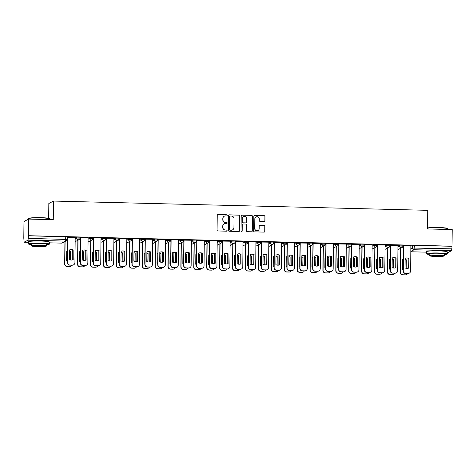 <?xml version="1.0" encoding="UTF-8"?>
<svg xmlns="http://www.w3.org/2000/svg" width="476" height="476" viewBox="0 0 476 476"><rect width="100%" height="100%" fill="white"/><g stroke="black" fill="none" stroke-linecap="round" stroke-linejoin="round"><path stroke-width="0.71" d="M227.254 215.366A0.577 0.565 62.1 0 0 226.689 214.783L218.056 214.569A0.821 0.809 62.1 0 0 217.234 215.366L217.08 230.128A0.821 0.809 62.1 0 0 217.883 230.967L226.516 231.181A0.577 0.565 62.1 0 0 227.094 230.622A0.577 0.565 62.1 0 0 226.528 230.033L225.41 230.003A2.636 2.588 62.1 0 1 222.839 227.314L222.851 226.088A2.636 2.588 62.1 0 1 225.481 223.524L226.6 223.553A0.577 0.565 62.1 0 0 227.171 222.994A0.577 0.565 62.1 0 0 226.612 222.405L225.493 222.375A2.636 2.588 62.1 0 1 222.923 219.692L222.935 218.46A2.636 2.588 62.1 0 1 225.559 215.902L226.677 215.925A0.577 0.565 62.1 0 0 227.254 215.366M226.885 215.896A0.577 0.565 62.1 0 0 226.552 214.855L217.925 214.64A0.821 0.809 62.1 0 0 217.597 214.7M226.725 231.146A0.577 0.565 62.1 0 0 226.392 230.104L225.41 230.003M226.802 223.518A0.577 0.565 62.1 0 0 226.475 222.476L225.493 222.375M43.453 241.142A6.539 0.577 -179.4 0 0 39.954 240.951A6.539 0.577 -179.4 0 0 34.361 241.046M441.389 250.995A6.539 0.577 -179.4 0 0 437.89 250.804A6.539 0.577 -179.4 0 0 432.291 250.9M264.18 221.489A0.821 0.809 62.1 0 0 265.001 220.691L265.049 216.55A0.821 0.809 62.1 0 0 264.24 215.711L254.654 215.473A0.821 0.809 62.1 0 0 253.833 216.271L253.678 231.033A0.821 0.809 62.1 0 0 254.481 231.871L264.073 232.109A0.821 0.809 62.1 0 0 264.894 231.312L264.942 226.308A0.821 0.809 62.1 0 0 264.138 225.469L260.039 225.368A0.821 0.809 62.1 0 0 259.218 226.165L259.188 228.647A2.201 2.166 62.1 0 1 258.046 230.539A2.201 2.166 62.1 0 1 254.844 228.54L254.946 218.823A2.201 2.166 62.1 0 1 256.088 216.931A2.201 2.166 62.1 0 1 259.295 218.93L259.277 220.549A0.821 0.809 62.1 0 0 260.08 221.388L264.18 221.489M61.606 243.129L61.63 243.135A1.678 1.678 0 0 0 62.457 242.939A1.678 1.648 62.1 0 1 61.654 243.129L49.373 242.831L61.654 243.129L65.474 241.106L27.983 240.178L24.139 242.207L23.8 238.155L23.973 221.53L28.608 219.079L53.27 219.692L53.467 201.062L427.734 210.332L427.537 228.956L452.2 229.569L452.027 246.193L28.435 235.703L28.268 238.363L67.152 239.476A1.678 1.648 62.1 0 1 66.277 240.915A1.678 1.678 0 0 0 67.17 239.452L67.175 236.887M28.608 219.079L28.435 235.703M239.779 215.925A0.821 0.809 62.1 0 0 238.976 215.087L229.39 214.849A0.821 0.809 62.1 0 0 228.569 215.646L228.415 230.408A0.821 0.809 62.1 0 0 229.218 231.247L238.803 231.485A0.821 0.809 62.1 0 0 239.624 230.681L239.648 215.997A0.821 0.809 62.1 0 0 238.839 215.158L229.254 214.92A0.821 0.809 62.1 0 0 228.932 214.979M242.022 215.158L251.608 215.396A0.821 0.809 62.1 0 1 252.411 216.235L252.256 230.997A0.821 0.809 62.1 0 1 251.435 231.794L247.336 231.693A0.821 0.809 62.1 0 1 246.532 230.854L246.592 224.868A0.821 0.809 62.1 0 0 245.789 224.029L243.069 223.964A0.821 0.809 62.1 0 0 242.248 224.761L242.183 230.991A0.577 0.565 62.1 0 1 241.885 231.491A0.577 0.565 62.1 0 1 241.046 230.967L241.201 215.961A0.821 0.809 62.1 0 1 242.022 215.158L251.608 215.396M410.877 246.282L412.472 245.438L412.448 248.026L451.861 248.853L451.575 250.668L447.708 252.691M48.677 218.305L48.832 203.514L53.467 201.062M452.027 246.193L451.861 248.853M27.983 240.178L28.268 238.363M75.184 237.369L67.646 237.262M88.096 237.691L80.557 237.583M101.007 238.012L93.469 237.905M113.919 238.327L106.38 238.226M126.83 238.649L119.292 238.541M139.742 238.97L132.203 238.863M152.653 239.285L145.115 239.184M165.565 239.606L158.026 239.505M178.476 239.928L170.938 239.821M191.388 240.249L183.849 240.142M204.299 240.564L196.761 240.463M217.211 240.886L209.672 240.785M230.122 241.207L222.584 241.1M243.034 241.528L235.495 241.421M255.945 241.844L248.407 241.743M268.857 242.165L261.318 242.064M281.768 242.486L274.23 242.379M294.68 242.808L287.141 242.7M307.591 243.123L300.053 243.022M320.503 243.444L312.964 243.337M333.414 243.766L325.87 243.658M346.326 244.087L338.781 243.98M359.237 244.402L351.693 244.301M372.149 244.724L364.604 244.616M385.06 245.045L377.516 244.938M397.972 245.366L390.427 245.259M410.883 245.681L403.339 245.58M397.966 245.961L399.56 245.116L399.554 246.038L402.863 246.122A1.678 1.648 -117.9 0 1 401.191 247.746A1.678 1.648 -117.9 0 1 399.554 246.038L397.954 246.883M385.054 245.646L386.649 244.801L386.643 245.717L389.951 245.8A1.678 1.648 -117.9 0 1 388.279 247.431A1.678 1.648 -117.9 0 1 386.643 245.717L385.042 246.562M372.143 245.324L373.737 244.48L373.731 245.396L377.04 245.479A1.678 1.648 -117.9 0 1 375.368 247.109A1.678 1.648 -117.9 0 1 373.731 245.396L372.131 246.241M359.231 245.003L360.826 244.158L360.82 245.08L364.128 245.158A1.678 1.648 -117.9 0 1 362.456 246.788A1.678 1.648 -117.9 0 1 360.82 245.08L359.219 245.925M346.32 244.682L347.914 243.837L347.908 244.759L351.217 244.843A1.678 1.648 -117.9 0 1 349.545 246.467A1.678 1.648 -117.9 0 1 347.908 244.759L346.308 245.604M333.408 244.366L335.003 243.522L334.997 244.438L338.305 244.521A1.678 1.648 -117.9 0 1 336.633 246.151A1.678 1.648 -117.9 0 1 334.997 244.438L333.396 245.283M320.497 244.045L322.091 243.2L322.085 244.117L325.394 244.2A1.678 1.648 -117.9 0 1 323.722 245.83A1.678 1.648 -117.9 0 1 322.085 244.117L320.485 244.961M307.585 243.724L309.18 242.879L309.174 243.801L312.482 243.879A1.678 1.648 -117.9 0 1 310.81 245.509A1.678 1.648 -117.9 0 1 309.174 243.801L307.573 244.646M294.674 243.403L296.268 242.558L296.262 243.48L299.571 243.563A1.678 1.648 -117.9 0 1 297.899 245.188A1.678 1.648 -117.9 0 1 296.262 243.48L294.662 244.325M281.762 243.087L283.357 242.242L283.351 243.159L286.659 243.242A1.678 1.648 -117.9 0 1 284.987 244.872A1.678 1.648 -117.9 0 1 283.351 243.159L281.75 244.004M268.851 242.766L270.445 241.921L270.439 242.837L273.748 242.921A1.678 1.648 -117.9 0 1 272.076 244.551A1.678 1.648 -117.9 0 1 270.439 242.837L268.839 243.682M255.939 242.445L257.534 241.6L257.528 242.522L260.836 242.599A1.678 1.648 -117.9 0 1 259.164 244.23A1.678 1.648 -117.9 0 1 257.528 242.522L255.927 243.367M243.028 242.123L244.622 241.278L244.616 242.201L247.925 242.284A1.678 1.648 -117.9 0 1 246.253 243.914A1.678 1.648 -117.9 0 1 244.616 242.201L243.016 243.046M230.116 241.808L231.711 240.963L231.705 241.879L235.013 241.963A1.678 1.648 -117.9 0 1 233.341 243.593A1.678 1.648 -117.9 0 1 231.705 241.879L230.104 242.724M217.205 241.487L218.799 240.642L218.793 241.558L222.102 241.641A1.678 1.648 -117.9 0 1 220.43 243.272A1.678 1.648 -117.9 0 1 218.793 241.558L217.193 242.403M204.293 241.165L205.888 240.32L205.882 241.243L209.19 241.32A1.678 1.648 -117.9 0 1 207.518 242.95A1.678 1.648 -117.9 0 1 205.882 241.243L204.281 242.088M191.382 240.844L192.976 239.999L192.97 240.921L196.279 241.005A1.678 1.648 -117.9 0 1 194.607 242.635A1.678 1.648 -117.9 0 1 192.97 240.921L191.376 241.766M178.47 240.529L180.065 239.684L180.059 240.6L183.367 240.683A1.678 1.648 -117.9 0 1 181.695 242.314A1.678 1.648 -117.9 0 1 180.059 240.6L178.464 241.445M165.559 240.207L167.159 239.363L167.147 240.279L170.456 240.362A1.678 1.648 -117.9 0 1 168.784 241.992A1.678 1.648 -117.9 0 1 167.147 240.279L165.553 241.124M152.647 239.886L154.248 239.041L154.236 239.963L157.544 240.041A1.678 1.648 -117.9 0 1 155.872 241.671A1.678 1.648 -117.9 0 1 154.236 239.963L152.641 240.808M139.736 239.565L141.336 238.72L141.324 239.642L144.633 239.725A1.678 1.648 -117.9 0 1 142.961 241.356A1.678 1.648 -117.9 0 1 141.324 239.642L139.73 240.487M126.824 239.25L128.425 238.405L128.413 239.321L131.721 239.404A1.678 1.648 -117.9 0 1 130.049 241.035A1.678 1.648 -117.9 0 1 128.413 239.321L126.818 240.166M113.913 238.928L115.513 238.083L115.501 239L118.81 239.083A1.678 1.648 -117.9 0 1 117.138 240.713A1.678 1.648 -117.9 0 1 115.501 239L113.907 239.845M101.001 238.607L102.602 237.762L102.59 238.684L105.898 238.762A1.678 1.648 -117.9 0 1 104.226 240.392A1.678 1.648 -117.9 0 1 102.59 238.684L100.995 239.529M88.09 238.292L89.69 237.441L89.678 238.363L92.987 238.446A1.678 1.648 -117.9 0 1 91.315 240.077A1.678 1.648 -117.9 0 1 89.678 238.363L88.084 239.208M75.178 237.97L76.779 237.125L76.767 238.042L80.075 238.125A1.678 1.648 -117.9 0 1 78.403 239.755A1.678 1.648 -117.9 0 1 76.767 238.042L75.172 238.887M67.628 238.649L67.181 238.637M402.875 245.2L399.56 245.116M389.963 244.878L386.649 244.801M377.052 244.563L373.737 244.48M364.14 244.242L360.826 244.158M351.228 243.92L347.914 243.837M338.317 243.599L335.003 243.522M325.405 243.284L322.091 243.2M312.494 242.962L309.18 242.879M299.582 242.641L296.268 242.558M286.671 242.32L283.357 242.242M273.76 242.004L270.445 241.921M260.848 241.683L257.534 241.6M247.936 241.362L244.622 241.278M235.025 241.04L231.711 240.963M222.113 240.725L218.799 240.642M209.202 240.404L205.888 240.32M196.29 240.082L192.976 239.999M183.379 239.761L180.065 239.684M170.468 239.446L167.159 239.363M157.556 239.125L154.248 239.041M144.644 238.803L141.336 238.72M131.733 238.482L128.425 238.405M118.821 238.167L115.513 238.083M105.91 237.845L102.602 237.762M92.999 237.524L89.69 237.441M80.087 237.209L76.779 237.125M451.891 246.265L412.472 245.438M28.298 235.775L67.199 236.864M80.539 238.97L79.855 238.952M93.451 239.285L92.766 239.273M106.362 239.606L105.678 239.589M119.274 239.928L118.589 239.91M132.185 240.249L131.501 240.231M145.097 240.564L144.412 240.553M158.008 240.886L157.324 240.868M170.92 241.207L170.235 241.189M183.831 241.528L183.147 241.51M196.743 241.844L196.058 241.832M209.654 242.165L208.97 242.147M222.566 242.486L221.881 242.468M235.477 242.808L234.793 242.79M248.389 243.123L247.704 243.111M261.3 243.444L260.616 243.426M274.212 243.766L273.527 243.748M287.123 244.087L286.439 244.069M300.035 244.402L299.35 244.39M312.946 244.724L312.262 244.706M325.858 245.045L325.173 245.027M338.769 245.366L338.085 245.348M351.681 245.681L350.996 245.664M364.592 246.003L363.908 245.985M377.504 246.324L376.819 246.306M390.415 246.645L389.731 246.627M403.327 246.961L402.642 246.943M224.232 216.235A2.636 2.588 62.1 0 0 222.798 218.532L222.935 218.46M225.356 222.447A2.636 2.588 62.1 0 1 222.786 219.763L222.798 218.532M224.154 223.857A2.636 2.588 62.1 0 0 222.72 226.16L222.851 226.088M225.279 230.075A2.636 2.588 62.1 0 1 222.703 227.385L222.72 226.16M239.13 231.425A0.821 0.809 62.1 0 0 239.493 230.753L239.648 215.997M230.271 216.015A0.577 0.565 62.1 0 0 229.7 216.574L229.563 229.533A0.577 0.565 62.1 0 0 230.122 230.122L231.3 230.152A2.636 2.588 62.1 0 0 233.93 227.587L234.019 218.734A2.636 2.588 62.1 0 0 231.449 216.044L230.271 216.015M229.932 216.122A0.577 0.565 62.1 0 0 229.563 216.651L229.7 216.574M232.496 229.89A2.636 2.588 62.1 0 1 231.169 230.223L229.991 230.194A0.577 0.565 62.1 0 1 229.426 229.605L229.563 216.651M251.762 231.735A0.821 0.809 62.1 0 0 252.125 231.068L252.28 216.306A0.821 0.809 62.1 0 0 251.477 215.467M242.611 224.095A0.821 0.809 62.1 0 0 242.111 224.833L242.183 230.991M241.814 231.52A0.577 0.565 62.1 0 0 242.046 231.062M246.657 218.657A2.201 2.166 62.1 0 0 243.456 216.657A2.201 2.166 62.1 0 0 242.314 218.549L242.278 221.971A0.821 0.809 62.1 0 0 243.081 222.816L245.8 222.881A0.821 0.809 62.1 0 0 246.622 222.084L246.657 218.657M243.391 216.693A2.201 2.166 62.1 0 0 242.177 218.621L242.314 218.549M246.128 222.822A0.821 0.809 62.1 0 1 245.67 222.952L242.944 222.887A0.821 0.809 62.1 0 1 242.141 222.042L242.177 218.621M241.885 215.229A0.821 0.809 62.1 0 0 241.564 215.289M256.023 216.967A2.201 2.166 62.1 0 0 254.809 218.895L254.946 218.823M257.98 230.574A2.201 2.166 62.1 0 1 254.708 228.611L254.809 218.895M264.394 232.05A0.821 0.809 62.1 0 0 264.757 231.384L264.811 226.38A0.821 0.809 62.1 0 0 264.007 225.541L259.902 225.44A0.821 0.809 62.1 0 0 259.581 225.499M264.507 221.429A0.821 0.809 62.1 0 0 264.87 220.763L264.912 216.622A0.821 0.809 62.1 0 0 264.109 215.783L254.523 215.545A0.821 0.809 62.1 0 0 254.196 215.604M67.497 251.155A5.242 5.153 62.1 0 0 66.723 251.382L66.622 261.056A5.242 5.153 62.1 0 0 67.396 261.324M70.353 259.955L70.615 251.477A5.242 5.153 62.1 0 0 69.413 251.12M70.615 251.477L70.525 259.985M65.087 241.546L64.855 263.906A2.517 2.475 62.1 0 0 67.312 266.471L69.71 266.53A2.517 2.475 62.1 0 0 71.953 265.186M72.263 259.985L72.37 249.876M70.436 251.572A5.242 5.153 62.1 0 0 69.413 251.245M67.497 251.215A5.242 5.153 62.1 0 0 66.723 251.411M70.912 266.251L70.74 266.34A2.517 2.475 -117.9 0 1 69.538 266.625L67.134 266.566A2.517 2.475 -117.9 0 1 64.677 263.996L64.855 263.906M64.914 241.641L64.677 263.996M69.425 249.983A5.242 5.153 -117.9 0 1 73.137 250.144L73.036 259.789M67.818 237.155L67.556 262.472A2.517 2.475 62.1 0 0 70.014 265.043L72.412 265.102A2.517 2.475 62.1 0 0 73.613 264.817L73.441 264.912A2.517 2.475 -117.9 0 1 72.239 265.197L69.835 265.138A2.517 2.475 -117.9 0 1 67.378 262.568L67.646 237.232M73.316 250.049A5.242 5.153 -117.9 0 0 69.425 249.954L69.323 259.628A5.242 5.153 -117.9 0 0 73.215 259.723L73.137 250.144M73.613 264.817A2.517 2.475 62.1 0 0 74.922 262.657L75.184 237.34M80.408 251.477A5.242 5.153 62.1 0 0 79.635 251.703L79.534 261.378A5.242 5.153 62.1 0 0 80.307 261.645M83.264 260.277L83.526 251.798A5.242 5.153 62.1 0 0 82.324 251.441M83.526 251.798L83.437 260.307M78.016 240.196L77.766 264.222A2.517 2.475 62.1 0 0 80.224 266.792L82.622 266.852A2.517 2.475 62.1 0 0 84.865 265.507M85.174 260.307L85.281 250.197M83.348 251.893A5.242 5.153 62.1 0 0 82.324 251.566M80.408 251.536A5.242 5.153 62.1 0 0 79.635 251.733M83.824 266.572L83.651 266.661A2.517 2.475 -117.9 0 1 82.449 266.947L80.045 266.887A2.517 2.475 -117.9 0 1 77.588 264.317L77.766 264.222M77.844 240.291L77.588 264.317M93.32 251.792A5.242 5.153 62.1 0 0 92.546 252.024L92.445 261.699A5.242 5.153 62.1 0 0 93.213 261.967M96.176 260.592L96.438 252.119A5.242 5.153 62.1 0 0 95.236 251.762M96.438 252.119L96.348 260.628M90.928 240.517L90.678 264.543A2.517 2.475 62.1 0 0 93.135 267.113L95.533 267.173A2.517 2.475 62.1 0 0 97.776 265.828M98.086 260.628L98.193 250.513M96.259 252.215A5.242 5.153 62.1 0 0 95.236 251.887M93.32 251.852A5.242 5.153 62.1 0 0 92.546 252.054M96.735 266.887L96.563 266.982A2.517 2.475 -117.9 0 1 95.361 267.262L92.957 267.203A2.517 2.475 -117.9 0 1 90.499 264.638L90.678 264.543M90.755 240.606L90.499 264.638M82.336 250.305A5.242 5.153 -117.9 0 1 86.049 250.459L85.948 260.11M80.73 237.476L80.468 262.794A2.517 2.475 62.1 0 0 82.925 265.364L85.323 265.424A2.517 2.475 62.1 0 0 86.525 265.138L86.352 265.233A2.517 2.475 -117.9 0 1 85.15 265.513L82.747 265.453A2.517 2.475 -117.9 0 1 80.289 262.889L80.557 237.554M86.227 250.37A5.242 5.153 -117.9 0 0 82.336 250.275L82.235 259.95A5.242 5.153 -117.9 0 0 86.126 260.045L86.049 250.459M86.525 265.138A2.517 2.475 62.1 0 0 87.834 262.978L88.096 237.661M95.248 250.62A5.242 5.153 -117.9 0 1 98.96 250.781L98.859 260.426M93.641 237.798L93.379 263.115A2.517 2.475 62.1 0 0 95.837 265.679L98.234 265.739A2.517 2.475 62.1 0 0 99.436 265.459L99.264 265.554A2.517 2.475 -117.9 0 1 98.062 265.834L95.658 265.775A2.517 2.475 -117.9 0 1 93.201 263.21L93.469 237.875M99.139 250.691A5.242 5.153 -117.9 0 0 95.248 250.59L95.146 260.271A5.242 5.153 -117.9 0 0 99.038 260.366L98.96 250.781M99.436 265.459A2.517 2.475 62.1 0 0 100.745 263.299L101.007 237.976M28.697 218.591L28.953 218.347A10.234 0.898 0.6 0 1 40.787 217.663A10.234 0.898 0.6 0 1 49.331 218.561L49.581 218.811A10.484 0.922 -179.4 0 0 40.829 217.889A10.484 0.922 -179.4 0 0 28.697 218.591A10.484 0.922 -179.4 0 0 28.655 218.674L28.649 219.079M49.611 219.597L49.623 218.895A10.484 0.922 -179.4 0 0 49.581 218.811M46.416 244.729A10.484 0.922 -179.4 0 0 49.355 244.123A10.484 0.922 -179.4 0 0 40.561 243.117A10.484 0.922 -179.4 0 0 28.393 243.902A10.484 0.922 -179.4 0 0 31.321 244.575M49.355 244.123L49.379 242.034A10.484 0.922 -179.4 0 0 40.585 241.029A10.484 0.922 -179.4 0 0 28.411 241.814L28.393 243.902M31.309 245.854L31.327 243.932A7.551 0.666 0.6 0 1 40.091 243.367A7.551 0.666 0.6 0 1 46.422 244.093L46.404 246.015A7.551 0.666 -179.4 0 0 40.067 245.289A7.551 0.666 -179.4 0 0 31.309 245.854A7.551 0.666 -179.4 0 0 37.64 246.58A7.551 0.666 -179.4 0 0 46.404 246.015M39.639 245.521A4.867 0.428 -179.4 0 0 33.992 245.884A4.867 0.428 -179.4 0 0 38.068 246.348A4.867 0.428 -179.4 0 0 43.721 245.985A4.867 0.428 -179.4 0 0 39.639 245.521M427.549 227.962A10.234 0.898 0.6 0 1 438.723 227.516A10.234 0.898 0.6 0 1 447.267 228.415L447.517 228.67A10.484 0.922 -179.4 0 0 438.765 227.748A10.484 0.922 -179.4 0 0 427.543 228.159M447.547 229.456L447.559 228.748A10.484 0.922 -179.4 0 0 447.517 228.67M444.352 254.589A10.484 0.922 -179.4 0 0 447.291 253.976A10.484 0.922 -179.4 0 0 438.497 252.976A10.484 0.922 -179.4 0 0 426.329 253.756A10.484 0.922 -179.4 0 0 429.257 254.428M447.291 253.976L447.315 251.887A10.484 0.922 -179.4 0 0 438.521 250.888A10.484 0.922 -179.4 0 0 426.347 251.667L426.329 253.756M429.245 255.707L429.263 253.791A7.551 0.666 0.6 0 1 438.027 253.226A7.551 0.666 0.6 0 1 444.358 253.946L444.34 255.868A7.551 0.666 -179.4 0 0 438.003 255.148A7.551 0.666 -179.4 0 0 429.245 255.707A7.551 0.666 -179.4 0 0 435.576 256.433A7.551 0.666 -179.4 0 0 444.34 255.868M437.575 255.374A4.867 0.428 -179.4 0 0 431.928 255.737A4.867 0.428 -179.4 0 0 436.004 256.201A4.867 0.428 -179.4 0 0 441.657 255.838A4.867 0.428 -179.4 0 0 437.575 255.374M106.231 252.113A5.242 5.153 62.1 0 0 105.458 252.34L105.357 262.02A5.242 5.153 62.1 0 0 106.124 262.282M109.081 260.913L109.349 252.441A5.242 5.153 62.1 0 0 108.147 252.078M109.349 252.441L109.26 260.949M103.839 240.838L103.589 264.864A2.517 2.475 62.1 0 0 106.047 267.429L108.445 267.488A2.517 2.475 62.1 0 0 110.688 266.149M110.997 260.943L111.104 250.834M109.171 252.53A5.242 5.153 62.1 0 0 108.147 252.203M106.231 252.173A5.242 5.153 62.1 0 0 105.458 252.369M109.647 267.209L109.474 267.304A2.517 2.475 -117.9 0 1 108.272 267.583L105.868 267.524A2.517 2.475 -117.9 0 1 103.411 264.959L103.589 264.864M103.667 240.927L103.411 264.959M119.143 252.435A5.242 5.153 62.1 0 0 118.369 252.661L118.268 262.335A5.242 5.153 62.1 0 0 119.036 262.603M121.993 261.235L122.261 252.756A5.242 5.153 62.1 0 0 121.059 252.399M122.261 252.756L122.171 261.264M116.751 241.154L116.501 265.186A2.517 2.475 62.1 0 0 118.958 267.75L121.356 267.81A2.517 2.475 62.1 0 0 123.599 266.465M123.909 261.264L124.016 251.155M122.082 252.851A5.242 5.153 62.1 0 0 121.059 252.524M119.143 252.494A5.242 5.153 62.1 0 0 118.369 252.691M122.558 267.53L122.386 267.619A2.517 2.475 -117.9 0 1 121.184 267.905L118.78 267.845A2.517 2.475 -117.9 0 1 116.322 265.275L116.501 265.186M116.578 241.249L116.322 265.275M132.054 252.756A5.242 5.153 62.1 0 0 131.281 252.982L131.18 262.657A5.242 5.153 62.1 0 0 131.947 262.925M134.904 261.556L135.172 253.077A5.242 5.153 62.1 0 0 133.97 252.72M135.172 253.077L135.083 261.586M129.662 241.475L129.412 265.501A2.517 2.475 62.1 0 0 131.87 268.071L134.268 268.131A2.517 2.475 62.1 0 0 136.511 266.786M136.82 261.586L136.927 251.477M134.994 253.172A5.242 5.153 62.1 0 0 133.97 252.845M132.054 252.815A5.242 5.153 62.1 0 0 131.281 253.012M135.47 267.851L135.297 267.94A2.517 2.475 -117.9 0 1 134.089 268.226L131.691 268.166A2.517 2.475 -117.9 0 1 129.234 265.596L129.412 265.501M129.484 241.57L129.234 265.596M108.159 250.941A5.242 5.153 -117.9 0 1 111.872 251.102L111.771 260.747M106.553 238.113L106.291 263.436A2.517 2.475 62.1 0 0 108.748 266.001L111.146 266.06A2.517 2.475 62.1 0 0 112.348 265.781L112.175 265.87A2.517 2.475 -117.9 0 1 110.973 266.155L108.57 266.096A2.517 2.475 -117.9 0 1 106.112 263.525L106.38 238.19M112.05 251.007A5.242 5.153 -117.9 0 0 108.159 250.911L108.058 260.586A5.242 5.153 -117.9 0 0 111.949 260.687L111.872 251.102M112.348 265.781A2.517 2.475 62.1 0 0 113.657 263.615L113.919 238.297M121.071 251.263A5.242 5.153 -117.9 0 1 124.783 251.423L124.682 261.068M119.464 238.434L119.202 263.752A2.517 2.475 62.1 0 0 121.66 266.322L124.057 266.381A2.517 2.475 62.1 0 0 125.259 266.096L125.087 266.191A2.517 2.475 -117.9 0 1 123.885 266.477L121.481 266.417A2.517 2.475 -117.9 0 1 119.024 263.847L119.292 238.512M124.962 251.328A5.242 5.153 -117.9 0 0 121.071 251.233L120.969 260.907A5.242 5.153 -117.9 0 0 124.861 261.003L124.783 251.423M125.259 266.096A2.517 2.475 62.1 0 0 126.568 263.936L126.83 238.619M133.982 251.584A5.242 5.153 -117.9 0 1 137.695 251.739L137.594 261.389M132.376 238.756L132.114 264.073A2.517 2.475 62.1 0 0 134.571 266.643L136.969 266.703A2.517 2.475 62.1 0 0 138.171 266.417L137.998 266.512A2.517 2.475 -117.9 0 1 136.796 266.792L134.393 266.733A2.517 2.475 -117.9 0 1 131.935 264.168L132.203 238.833M137.873 251.649A5.242 5.153 -117.9 0 0 133.982 251.554L133.881 261.229A5.242 5.153 -117.9 0 0 137.772 261.324L137.695 251.739M138.171 266.417A2.517 2.475 62.1 0 0 139.48 264.257L139.742 238.94M144.966 253.071A5.242 5.153 62.1 0 0 144.192 253.303L144.091 262.978A5.242 5.153 62.1 0 0 144.859 263.246M147.816 261.871L148.084 253.399A5.242 5.153 62.1 0 0 146.882 253.042M148.084 253.399L147.994 261.907M142.574 241.796L142.324 265.822A2.517 2.475 62.1 0 0 144.781 268.393L147.179 268.452A2.517 2.475 62.1 0 0 149.422 267.107M149.732 261.907L149.839 251.792M147.905 253.494A5.242 5.153 62.1 0 0 146.882 253.167M144.966 253.131A5.242 5.153 62.1 0 0 144.192 253.333M148.381 268.166L148.209 268.262A2.517 2.475 -117.9 0 1 147.001 268.541L144.603 268.482A2.517 2.475 -117.9 0 1 142.145 265.917L142.324 265.822M142.395 241.885L142.145 265.917M146.894 251.899A5.242 5.153 -117.9 0 1 150.606 252.06L150.505 261.705M145.287 239.077L145.025 264.394A2.517 2.475 62.1 0 0 147.483 266.959L149.88 267.018A2.517 2.475 62.1 0 0 151.082 266.738L150.91 266.834A2.517 2.475 -117.9 0 1 149.708 267.113L147.304 267.054A2.517 2.475 -117.9 0 1 144.847 264.489L145.115 239.154M150.785 251.971A5.242 5.153 -117.9 0 0 146.894 251.869L146.792 261.55A5.242 5.153 -117.9 0 0 150.684 261.645L150.606 252.06M151.082 266.738A2.517 2.475 62.1 0 0 152.391 264.579L152.653 239.255M157.877 253.393A5.242 5.153 62.1 0 0 157.104 253.619L157.003 263.299A5.242 5.153 62.1 0 0 157.77 263.561M160.727 262.193L160.995 253.72A5.242 5.153 62.1 0 0 159.793 253.357M160.995 253.72L160.906 262.228M155.485 242.117L155.235 266.144A2.517 2.475 62.1 0 0 157.693 268.708L160.091 268.767A2.517 2.475 62.1 0 0 162.334 267.429M162.643 262.222L162.75 252.113M160.817 253.809A5.242 5.153 62.1 0 0 159.793 253.482M157.877 253.452A5.242 5.153 62.1 0 0 157.104 253.648M161.293 268.488L161.12 268.583A2.517 2.475 -117.9 0 1 159.912 268.863L157.514 268.803A2.517 2.475 -117.9 0 1 155.057 266.239L155.235 266.144M155.307 242.207L155.057 266.239M159.805 252.22A5.242 5.153 -117.9 0 1 163.518 252.381L163.417 262.026M158.199 239.392L157.937 264.715A2.517 2.475 62.1 0 0 160.394 267.28L162.792 267.339A2.517 2.475 62.1 0 0 163.994 267.06L163.821 267.149A2.517 2.475 -117.9 0 1 162.613 267.435L160.216 267.375A2.517 2.475 -117.9 0 1 157.758 264.805L158.026 239.47M163.696 252.286A5.242 5.153 -117.9 0 0 159.805 252.191L159.704 261.865A5.242 5.153 -117.9 0 0 163.595 261.961L163.518 252.381M163.994 267.06A2.517 2.475 62.1 0 0 165.303 264.894L165.565 239.577M170.789 253.714A5.242 5.153 62.1 0 0 170.015 253.94L169.914 263.615A5.242 5.153 62.1 0 0 170.682 263.882M173.639 262.514L173.907 254.035A5.242 5.153 62.1 0 0 172.705 253.678M173.907 254.035L173.817 262.544M168.397 242.433L168.147 266.465A2.517 2.475 62.1 0 0 170.604 269.029L173.002 269.089A2.517 2.475 62.1 0 0 175.245 267.744M175.555 262.544L175.662 252.435M173.728 254.13A5.242 5.153 62.1 0 0 172.705 253.803M170.789 253.773A5.242 5.153 62.1 0 0 170.015 253.97M174.204 268.809L174.032 268.898A2.517 2.475 -117.9 0 1 172.824 269.184L170.426 269.124A2.517 2.475 -117.9 0 1 167.969 266.554L168.147 266.465M168.218 242.528L167.969 266.554M172.717 252.542A5.242 5.153 -117.9 0 1 176.429 252.702L176.328 262.347M171.11 239.714L170.848 265.031A2.517 2.475 62.1 0 0 173.306 267.601L175.703 267.661A2.517 2.475 62.1 0 0 176.905 267.375L176.733 267.47A2.517 2.475 -117.9 0 1 175.525 267.75L173.127 267.696A2.517 2.475 -117.9 0 1 170.67 265.126L170.938 239.791M176.608 252.607A5.242 5.153 -117.9 0 0 172.717 252.512L172.615 262.187A5.242 5.153 -117.9 0 0 176.507 262.282L176.429 252.702M176.905 267.375A2.517 2.475 62.1 0 0 178.214 265.215L178.476 239.898M183.7 254.035A5.242 5.153 62.1 0 0 182.927 254.261L182.826 263.936A5.242 5.153 62.1 0 0 183.593 264.204M186.55 262.835L186.818 254.357A5.242 5.153 62.1 0 0 185.616 254M186.818 254.357L186.729 262.865M181.308 242.754L181.059 266.78A2.517 2.475 62.1 0 0 183.516 269.351L185.914 269.41A2.517 2.475 62.1 0 0 188.157 268.065M188.466 262.865L188.573 252.756M186.64 254.452A5.242 5.153 62.1 0 0 185.616 254.125M183.7 254.095A5.242 5.153 62.1 0 0 182.927 254.291M187.116 269.124L186.943 269.22A2.517 2.475 -117.9 0 1 185.735 269.505L183.337 269.446A2.517 2.475 -117.9 0 1 180.88 266.875L181.059 266.78M181.13 242.849L180.88 266.875M185.628 252.863A5.242 5.153 -117.9 0 1 189.341 253.018L189.24 262.669M184.022 240.035L183.76 265.352A2.517 2.475 62.1 0 0 186.217 267.923L188.615 267.982A2.517 2.475 62.1 0 0 189.817 267.696L189.644 267.792A2.517 2.475 -117.9 0 1 188.436 268.071L186.039 268.012A2.517 2.475 -117.9 0 1 183.581 265.447L183.849 240.112M189.519 252.929A5.242 5.153 -117.9 0 0 185.628 252.833L185.527 262.508A5.242 5.153 -117.9 0 0 189.418 262.603L189.341 253.018M189.817 267.696A2.517 2.475 62.1 0 0 191.126 265.537L191.388 240.219M196.612 254.351A5.242 5.153 62.1 0 0 195.838 254.583L195.737 264.257A5.242 5.153 62.1 0 0 196.505 264.525M199.462 263.151L199.73 254.678A5.242 5.153 62.1 0 0 198.528 254.321M199.73 254.678L199.64 263.186M194.22 243.075L193.97 267.101A2.517 2.475 62.1 0 0 196.427 269.672L198.825 269.731A2.517 2.475 62.1 0 0 201.068 268.387M201.378 263.186L201.485 253.071M199.551 254.773A5.242 5.153 62.1 0 0 198.528 254.446M196.612 254.41A5.242 5.153 62.1 0 0 195.838 254.612M200.027 269.446L199.855 269.541A2.517 2.475 -117.9 0 1 198.647 269.821L196.249 269.761A2.517 2.475 -117.9 0 1 193.791 267.197L193.97 267.101M194.041 243.165L193.791 267.197M209.523 254.672A5.242 5.153 62.1 0 0 208.75 254.898L208.649 264.579A5.242 5.153 62.1 0 0 209.416 264.84M212.373 263.472L212.641 254.999A5.242 5.153 62.1 0 0 211.439 254.636M212.641 254.999L212.552 263.508M207.131 243.397L206.881 267.423A2.517 2.475 62.1 0 0 209.333 269.987L211.737 270.047A2.517 2.475 62.1 0 0 213.98 268.708M214.289 263.502L214.396 253.393M212.463 255.088A5.242 5.153 62.1 0 0 211.439 254.761M209.523 254.731A5.242 5.153 62.1 0 0 208.75 254.928M212.939 269.767L212.766 269.862A2.517 2.475 -117.9 0 1 211.558 270.142L209.16 270.082A2.517 2.475 -117.9 0 1 206.703 267.518L206.881 267.423M206.953 243.486L206.703 267.518M222.435 254.993A5.242 5.153 62.1 0 0 221.661 255.219L221.56 264.894A5.242 5.153 62.1 0 0 222.328 265.162M225.285 263.793L225.553 255.315A5.242 5.153 62.1 0 0 224.351 254.957M225.553 255.315L225.463 263.823M220.043 243.712L219.793 267.744A2.517 2.475 62.1 0 0 222.244 270.308L224.648 270.368A2.517 2.475 62.1 0 0 226.891 269.023M227.201 263.823L227.308 253.714M225.374 255.41A5.242 5.153 62.1 0 0 224.351 255.082M222.435 255.053A5.242 5.153 62.1 0 0 221.661 255.249M225.85 270.088L225.678 270.178A2.517 2.475 -117.9 0 1 224.47 270.463L222.072 270.404A2.517 2.475 -117.9 0 1 219.614 267.833L219.793 267.744M219.864 243.807L219.614 267.833M235.346 255.315A5.242 5.153 62.1 0 0 234.573 255.541L234.472 265.215A5.242 5.153 62.1 0 0 235.239 265.483M238.196 264.115L238.464 255.636A5.242 5.153 62.1 0 0 237.262 255.279M238.464 255.636L238.375 264.144M232.954 244.033L232.704 268.059A2.517 2.475 62.1 0 0 235.156 270.63L237.56 270.689A2.517 2.475 62.1 0 0 239.803 269.345M240.112 264.144L240.219 254.035M238.286 255.731A5.242 5.153 62.1 0 0 237.262 255.404M235.346 255.374A5.242 5.153 62.1 0 0 234.573 255.57M238.762 270.404L238.589 270.499A2.517 2.475 -117.9 0 1 237.381 270.784L234.983 270.725A2.517 2.475 -117.9 0 1 232.526 268.155L232.704 268.059M232.776 244.129L232.526 268.155M248.258 255.63A5.242 5.153 62.1 0 0 247.484 255.862L247.383 265.537A5.242 5.153 62.1 0 0 248.151 265.804M251.108 264.43L251.376 255.957A5.242 5.153 62.1 0 0 250.174 255.594M251.376 255.957L251.286 264.466M245.866 244.355L245.616 268.381A2.517 2.475 62.1 0 0 248.067 270.951L250.471 271.011A2.517 2.475 62.1 0 0 252.714 269.666M253.024 264.466L253.131 254.351M251.197 256.046A5.242 5.153 62.1 0 0 250.174 255.725M248.258 255.689A5.242 5.153 62.1 0 0 247.484 255.892M251.673 270.725L251.501 270.82A2.517 2.475 -117.9 0 1 250.293 271.1L247.895 271.04A2.517 2.475 -117.9 0 1 245.438 268.476L245.616 268.381M245.687 244.444L245.438 268.476M261.169 255.951A5.242 5.153 62.1 0 0 260.396 256.177L260.295 265.858A5.242 5.153 62.1 0 0 261.062 266.12M264.019 264.751L264.287 256.278A5.242 5.153 62.1 0 0 263.085 255.915M264.287 256.278L264.198 264.787M258.777 244.67L258.527 268.702A2.517 2.475 62.1 0 0 260.979 271.266L263.383 271.326A2.517 2.475 62.1 0 0 265.626 269.987M265.935 264.781L266.042 254.672M264.109 256.368A5.242 5.153 62.1 0 0 263.085 256.04M261.169 256.011A5.242 5.153 62.1 0 0 260.396 256.207M264.585 271.046L264.412 271.142A2.517 2.475 -117.9 0 1 263.204 271.421L260.806 271.362A2.517 2.475 -117.9 0 1 258.349 268.797L258.527 268.702M258.599 244.765L258.349 268.797M198.54 253.178A5.242 5.153 -117.9 0 1 202.252 253.339L202.151 262.984M196.933 240.356L196.671 265.673A2.517 2.475 62.1 0 0 199.129 268.238L201.526 268.297A2.517 2.475 62.1 0 0 202.728 268.018L202.556 268.113A2.517 2.475 -117.9 0 1 201.348 268.393L198.95 268.333A2.517 2.475 -117.9 0 1 196.493 265.763L196.761 240.434M202.431 253.25A5.242 5.153 -117.9 0 0 198.54 253.149L198.438 262.829A5.242 5.153 -117.9 0 0 202.33 262.925L202.252 253.339M202.728 268.018A2.517 2.475 62.1 0 0 204.037 265.858L204.299 240.535M211.451 253.5A5.242 5.153 -117.9 0 1 215.164 253.66L215.063 263.305M209.845 240.672L209.583 265.995A2.517 2.475 62.1 0 0 212.04 268.559L214.438 268.619A2.517 2.475 62.1 0 0 215.64 268.339L215.467 268.428A2.517 2.475 -117.9 0 1 214.26 268.714L211.862 268.654A2.517 2.475 -117.9 0 1 209.404 266.084L209.672 240.749M215.342 253.565A5.242 5.153 -117.9 0 0 211.451 253.47L211.35 263.145A5.242 5.153 -117.9 0 0 215.241 263.24L215.164 253.66M215.64 268.339A2.517 2.475 62.1 0 0 216.949 266.173L217.211 240.856M224.363 253.821A5.242 5.153 -117.9 0 1 228.075 253.982L227.974 263.627M222.756 240.993L222.494 266.31A2.517 2.475 62.1 0 0 224.952 268.88L227.35 268.94A2.517 2.475 62.1 0 0 228.551 268.654L228.379 268.75A2.517 2.475 -117.9 0 1 227.171 269.029L224.773 268.97A2.517 2.475 -117.9 0 1 222.316 266.405L222.584 241.07M228.254 253.886A5.242 5.153 -117.9 0 0 224.363 253.791L224.261 263.466A5.242 5.153 -117.9 0 0 228.153 263.561L228.075 253.982M228.551 268.654A2.517 2.475 62.1 0 0 229.86 266.495L230.122 241.177M237.274 254.142A5.242 5.153 -117.9 0 1 240.987 254.297L240.886 263.948M235.668 241.314L235.406 266.631A2.517 2.475 62.1 0 0 237.857 269.202L240.261 269.261A2.517 2.475 62.1 0 0 241.463 268.976L241.29 269.071A2.517 2.475 -117.9 0 1 240.082 269.351L237.685 269.291A2.517 2.475 -117.9 0 1 235.227 266.727L235.495 241.391M241.165 254.208A5.242 5.153 -117.9 0 0 237.274 254.113L237.173 263.787A5.242 5.153 -117.9 0 0 241.064 263.882L240.987 254.297M241.463 268.976A2.517 2.475 62.1 0 0 242.772 266.816L243.034 241.499M250.186 254.458A5.242 5.153 -117.9 0 1 253.898 254.618L253.797 264.263M248.579 241.635L248.317 266.953A2.517 2.475 62.1 0 0 250.769 269.517L253.172 269.577A2.517 2.475 62.1 0 0 254.374 269.297L254.202 269.386A2.517 2.475 -117.9 0 1 252.994 269.672L250.596 269.612A2.517 2.475 -117.9 0 1 248.139 267.042L248.407 241.713M254.077 254.529A5.242 5.153 -117.9 0 0 250.186 254.428L250.084 264.103A5.242 5.153 -117.9 0 0 253.976 264.204L253.898 254.618M254.374 269.297A2.517 2.475 62.1 0 0 255.683 267.131L255.945 241.814M263.097 254.779A5.242 5.153 -117.9 0 1 266.81 254.94L266.709 264.585M261.491 241.951L261.229 267.274A2.517 2.475 62.1 0 0 263.68 269.838L266.084 269.898A2.517 2.475 62.1 0 0 267.286 269.618L267.113 269.708A2.517 2.475 -117.9 0 1 265.905 269.993L263.508 269.934A2.517 2.475 -117.9 0 1 261.05 267.363L261.318 242.028M266.988 254.844A5.242 5.153 -117.9 0 0 263.097 254.749L262.996 264.424A5.242 5.153 -117.9 0 0 266.887 264.519L266.81 254.94M267.286 269.618A2.517 2.475 62.1 0 0 268.595 267.452L268.857 242.135M274.081 256.272A5.242 5.153 62.1 0 0 273.307 256.499L273.206 266.173A5.242 5.153 62.1 0 0 273.974 266.441M276.931 265.072L277.199 256.594A5.242 5.153 62.1 0 0 275.997 256.237M277.199 256.594L277.109 265.102M271.689 244.991L271.439 269.023A2.517 2.475 62.1 0 0 273.89 271.588L276.294 271.647A2.517 2.475 62.1 0 0 278.537 270.303M278.847 265.102L278.954 254.993M277.02 256.689A5.242 5.153 62.1 0 0 275.991 256.362M274.081 256.332A5.242 5.153 62.1 0 0 273.307 256.528M277.496 271.368L277.324 271.457A2.517 2.475 -117.9 0 1 276.116 271.742L273.718 271.683A2.517 2.475 -117.9 0 1 271.26 269.113L271.439 269.023M271.51 245.086L271.26 269.113M276.009 255.1A5.242 5.153 -117.9 0 1 279.721 255.261L279.62 264.906M274.402 242.272L274.14 267.589A2.517 2.475 62.1 0 0 276.592 270.16L278.995 270.219A2.517 2.475 62.1 0 0 280.197 269.934L280.025 270.029A2.517 2.475 -117.9 0 1 278.817 270.308L276.419 270.249A2.517 2.475 -117.9 0 1 273.962 267.685L274.23 242.349M279.9 255.166A5.242 5.153 -117.9 0 0 276.009 255.071L275.907 264.745A5.242 5.153 -117.9 0 0 279.799 264.84L279.721 255.261M280.197 269.934A2.517 2.475 62.1 0 0 281.506 267.774L281.768 242.457M286.992 256.594A5.242 5.153 62.1 0 0 286.219 256.82L286.118 266.495A5.242 5.153 62.1 0 0 286.885 266.762M289.842 265.394L290.104 256.915A5.242 5.153 62.1 0 0 288.908 256.558M290.104 256.915L290.021 265.424M284.6 245.313L284.345 269.339A2.517 2.475 62.1 0 0 286.802 271.909L289.206 271.969A2.517 2.475 62.1 0 0 291.449 270.624M291.758 265.424L291.859 255.315M289.932 257.01A5.242 5.153 62.1 0 0 288.902 256.683M286.992 256.653A5.242 5.153 62.1 0 0 286.219 256.85M290.408 271.683L290.229 271.778A2.517 2.475 -117.9 0 1 289.027 272.058L286.629 272.004A2.517 2.475 -117.9 0 1 284.172 269.434L284.345 269.339M284.422 245.408L284.172 269.434M288.92 255.422A5.242 5.153 -117.9 0 1 292.633 255.576L292.532 265.227M287.314 242.593L287.052 267.911A2.517 2.475 62.1 0 0 289.503 270.481L291.907 270.541A2.517 2.475 62.1 0 0 293.109 270.255L292.936 270.35A2.517 2.475 -117.9 0 1 291.728 270.63L289.331 270.57A2.517 2.475 -117.9 0 1 286.873 268.006L287.141 242.671M292.811 255.487A5.242 5.153 -117.9 0 0 288.92 255.392L288.819 265.067A5.242 5.153 -117.9 0 0 292.704 265.162L292.633 255.576M293.109 270.255A2.517 2.475 62.1 0 0 294.418 268.095L294.68 242.778M299.904 256.909A5.242 5.153 62.1 0 0 299.13 257.141L299.029 266.816A5.242 5.153 62.1 0 0 299.797 267.084M302.754 265.709L303.016 257.236A5.242 5.153 62.1 0 0 301.82 256.873M303.016 257.236L302.926 265.745M297.512 245.634L297.256 269.66A2.517 2.475 62.1 0 0 299.713 272.23L302.117 272.29A2.517 2.475 62.1 0 0 304.36 270.945M304.67 265.745L304.771 255.63M302.843 257.326A5.242 5.153 62.1 0 0 301.814 257.004M299.904 256.969A5.242 5.153 62.1 0 0 299.13 257.171M303.319 272.004L303.141 272.099A2.517 2.475 -117.9 0 1 301.939 272.379L299.541 272.32A2.517 2.475 -117.9 0 1 297.084 269.755L297.256 269.66M297.333 245.723L297.084 269.755M301.832 255.737A5.242 5.153 -117.9 0 1 305.544 255.898L305.443 265.543M300.225 242.915L299.963 268.232A2.517 2.475 62.1 0 0 302.415 270.796L304.818 270.856A2.517 2.475 62.1 0 0 306.02 270.576L305.848 270.665A2.517 2.475 -117.9 0 1 304.64 270.951L302.242 270.892A2.517 2.475 -117.9 0 1 299.785 268.321L300.053 242.992M305.723 255.802A5.242 5.153 -117.9 0 0 301.832 255.707L301.73 265.382A5.242 5.153 -117.9 0 0 305.616 265.483L305.544 255.898M306.02 270.576A2.517 2.475 62.1 0 0 307.329 268.41L307.591 243.093M312.815 257.23A5.242 5.153 62.1 0 0 312.042 257.457L311.941 267.137A5.242 5.153 62.1 0 0 312.708 267.399M315.665 266.03L315.927 257.558A5.242 5.153 62.1 0 0 314.731 257.195M315.927 257.558L315.838 266.066M310.423 245.949L310.168 269.981A2.517 2.475 62.1 0 0 312.625 272.546L315.029 272.605A2.517 2.475 62.1 0 0 317.272 271.26M317.581 266.06L317.682 255.951M315.755 257.647A5.242 5.153 62.1 0 0 314.725 257.32M312.815 257.29A5.242 5.153 62.1 0 0 312.042 257.486M316.231 272.326L316.052 272.421A2.517 2.475 -117.9 0 1 314.85 272.7L312.452 272.641A2.517 2.475 -117.9 0 1 309.995 270.07L310.168 269.981M310.245 246.044L309.995 270.07M314.743 256.058A5.242 5.153 -117.9 0 1 318.456 256.219L318.355 265.864M313.137 243.23L312.869 268.553A2.517 2.475 62.1 0 0 315.326 271.118L317.73 271.177A2.517 2.475 62.1 0 0 318.932 270.898L318.753 270.987A2.517 2.475 -117.9 0 1 317.552 271.272L315.154 271.213A2.517 2.475 -117.9 0 1 312.696 268.642L312.964 243.307M318.628 256.124A5.242 5.153 -117.9 0 0 314.743 256.029L314.642 265.703A5.242 5.153 -117.9 0 0 318.527 265.798L318.456 256.219M318.932 270.898A2.517 2.475 62.1 0 0 320.235 268.732L320.503 243.415M325.727 257.552A5.242 5.153 62.1 0 0 324.953 257.778L324.852 267.452A5.242 5.153 62.1 0 0 325.62 267.72M328.577 266.352L328.839 257.873A5.242 5.153 62.1 0 0 327.643 257.516M328.839 257.873L328.749 266.381M323.335 246.27L323.079 270.303A2.517 2.475 62.1 0 0 325.536 272.867L327.94 272.926A2.517 2.475 62.1 0 0 330.183 271.582M330.493 266.381L330.594 256.272M328.666 257.968A5.242 5.153 62.1 0 0 327.637 257.641M325.727 257.611A5.242 5.153 62.1 0 0 324.953 257.808M329.142 272.647L328.964 272.736A2.517 2.475 -117.9 0 1 327.762 273.022L325.364 272.962A2.517 2.475 -117.9 0 1 322.906 270.392L323.079 270.303M323.156 246.366L322.906 270.392M327.655 256.38A5.242 5.153 -117.9 0 1 331.367 256.54L331.266 266.185M326.048 243.551L325.78 268.869A2.517 2.475 62.1 0 0 328.238 271.439L330.642 271.498A2.517 2.475 62.1 0 0 331.843 271.213L331.665 271.308A2.517 2.475 -117.9 0 1 330.463 271.588L328.065 271.528A2.517 2.475 -117.9 0 1 325.608 268.964L325.876 243.629M331.54 256.445A5.242 5.153 -117.9 0 0 327.655 256.35L327.553 266.024A5.242 5.153 -117.9 0 0 331.439 266.12L331.367 256.54M331.843 271.213A2.517 2.475 62.1 0 0 333.146 269.053L333.414 243.736M338.638 257.867A5.242 5.153 62.1 0 0 337.865 258.099L337.764 267.774A5.242 5.153 62.1 0 0 338.531 268.042M341.488 266.673L341.75 258.194A5.242 5.153 62.1 0 0 340.554 257.837M341.75 258.194L341.661 266.703M336.246 246.592L335.991 270.618A2.517 2.475 62.1 0 0 338.448 273.188L340.852 273.248A2.517 2.475 62.1 0 0 343.095 271.903M343.404 266.703L343.505 256.594M341.578 258.289A5.242 5.153 62.1 0 0 340.548 257.962M338.638 257.927A5.242 5.153 62.1 0 0 337.865 258.129M342.054 272.962L341.875 273.057A2.517 2.475 -117.9 0 1 340.673 273.337L338.275 273.278A2.517 2.475 -117.9 0 1 335.818 270.713L335.991 270.618M336.068 246.687L335.818 270.713M340.566 256.671A5.242 5.153 -117.9 0 1 344.451 256.766L344.35 266.441A5.242 5.153 -117.9 0 1 340.465 266.346L340.566 256.671A5.242 5.153 -117.9 0 1 344.279 256.856L344.178 266.506M338.96 243.873L338.692 269.19A2.517 2.475 62.1 0 0 341.149 271.76L343.553 271.82A2.517 2.475 62.1 0 0 344.755 271.534L344.576 271.629A2.517 2.475 -117.9 0 1 343.375 271.909L340.977 271.85A2.517 2.475 -117.9 0 1 338.519 269.285L338.787 243.95M344.755 271.534A2.517 2.475 62.1 0 0 346.058 269.374L346.326 244.051M351.55 258.188A5.242 5.153 62.1 0 0 350.776 258.42L350.675 268.095A5.242 5.153 62.1 0 0 351.443 268.363M354.4 266.988L354.662 258.516A5.242 5.153 62.1 0 0 353.466 258.153M354.662 258.516L354.572 267.024M349.158 246.913L348.902 270.939A2.517 2.475 62.1 0 0 351.359 273.51L353.763 273.569A2.517 2.475 62.1 0 0 356.006 272.224M356.316 267.024L356.417 256.909M354.489 258.605A5.242 5.153 62.1 0 0 353.46 258.284M351.55 258.248A5.242 5.153 62.1 0 0 350.776 258.45M354.965 273.284L354.787 273.379A2.517 2.475 -117.9 0 1 353.585 273.658L351.187 273.599A2.517 2.475 -117.9 0 1 348.729 271.034L348.902 270.939M348.979 247.002L348.729 271.034M353.478 257.016A5.242 5.153 -117.9 0 1 357.19 257.177L357.089 266.822M351.871 244.194L351.603 269.511A2.517 2.475 62.1 0 0 354.061 272.076L356.464 272.135A2.517 2.475 62.1 0 0 357.666 271.855L357.488 271.945A2.517 2.475 -117.9 0 1 356.286 272.23L353.888 272.171A2.517 2.475 -117.9 0 1 351.431 269.6L351.699 244.271M357.363 257.082A5.242 5.153 -117.9 0 0 353.478 256.986L353.376 266.661A5.242 5.153 -117.9 0 0 357.262 266.762L357.19 257.177M357.666 271.855A2.517 2.475 62.1 0 0 358.969 269.69L359.237 244.372M364.461 258.51A5.242 5.153 62.1 0 0 363.688 258.736L363.587 268.41A5.242 5.153 62.1 0 0 364.354 268.678M367.311 267.31L367.573 258.837A5.242 5.153 62.1 0 0 366.377 258.474M367.573 258.837L367.484 267.345M362.069 247.228L361.814 271.26A2.517 2.475 62.1 0 0 364.271 273.825L366.675 273.884A2.517 2.475 62.1 0 0 368.918 272.54M369.227 267.339L369.328 257.23M367.401 258.926A5.242 5.153 62.1 0 0 366.371 258.599M364.461 258.569A5.242 5.153 62.1 0 0 363.688 258.765M367.877 273.605L367.698 273.694A2.517 2.475 -117.9 0 1 366.496 273.98L364.098 273.92A2.517 2.475 -117.9 0 1 361.641 271.35L361.814 271.26M361.891 247.324L361.641 271.35M366.389 257.337A5.242 5.153 -117.9 0 1 370.102 257.498L370.001 267.143M364.783 244.509L364.515 269.832A2.517 2.475 62.1 0 0 366.972 272.397L369.376 272.456A2.517 2.475 62.1 0 0 370.578 272.177L370.399 272.266A2.517 2.475 -117.9 0 1 369.197 272.552L366.8 272.492A2.517 2.475 -117.9 0 1 364.342 269.922L364.604 244.587M370.274 257.403A5.242 5.153 -117.9 0 0 366.389 257.308L366.288 266.982A5.242 5.153 -117.9 0 0 370.173 267.078L370.102 257.498M370.578 272.177A2.517 2.475 62.1 0 0 371.881 270.011L372.149 244.694M377.373 258.831A5.242 5.153 62.1 0 0 376.599 259.057L376.498 268.732A5.242 5.153 62.1 0 0 377.266 269M380.223 267.631L380.485 259.152A5.242 5.153 62.1 0 0 379.289 258.795M380.485 259.152L380.395 267.661M374.981 247.55L374.725 271.582A2.517 2.475 62.1 0 0 377.182 274.146L379.586 274.206A2.517 2.475 62.1 0 0 381.823 272.861M382.139 267.661L382.24 257.552M380.312 259.247A5.242 5.153 62.1 0 0 379.283 258.92M377.373 258.89A5.242 5.153 62.1 0 0 376.599 259.087M380.788 273.926L380.61 274.015A2.517 2.475 -117.9 0 1 379.408 274.301L377.01 274.241A2.517 2.475 -117.9 0 1 374.553 271.671L374.725 271.582M374.802 247.645L374.553 271.671M379.301 257.659A5.242 5.153 -117.9 0 1 383.013 257.819L382.912 267.464M377.694 244.831L377.426 270.148A2.517 2.475 62.1 0 0 379.884 272.718L382.287 272.778A2.517 2.475 62.1 0 0 383.489 272.492L383.311 272.587A2.517 2.475 -117.9 0 1 382.109 272.867L379.711 272.808A2.517 2.475 -117.9 0 1 377.254 270.243L377.516 244.908M383.186 257.724A5.242 5.153 -117.9 0 0 379.301 257.629L379.199 267.304A5.242 5.153 -117.9 0 0 383.085 267.399L383.013 257.819M383.489 272.492A2.517 2.475 62.1 0 0 384.792 270.332L385.06 245.015M390.284 259.146A5.242 5.153 62.1 0 0 389.511 259.378L389.41 269.053A5.242 5.153 62.1 0 0 390.177 269.321M393.134 267.946L393.396 259.474A5.242 5.153 62.1 0 0 392.2 259.117M393.396 259.474L393.307 267.982M387.892 247.871L387.637 271.897A2.517 2.475 62.1 0 0 390.094 274.468L392.498 274.527A2.517 2.475 62.1 0 0 394.735 273.182M395.05 267.982L395.151 257.873M393.224 259.569A5.242 5.153 62.1 0 0 392.194 259.241M390.284 259.206A5.242 5.153 62.1 0 0 389.511 259.408M393.7 274.241L393.521 274.337A2.517 2.475 -117.9 0 1 392.319 274.616L389.921 274.557A2.517 2.475 -117.9 0 1 387.464 271.992L387.637 271.897M387.714 247.966L387.464 271.992M392.212 257.95A5.242 5.153 -117.9 0 1 396.097 258.046L395.996 267.72A5.242 5.153 -117.9 0 1 392.111 267.625L392.212 257.95A5.242 5.153 -117.9 0 1 395.925 258.135L395.824 267.786M390.606 245.152L390.338 270.469A2.517 2.475 62.1 0 0 392.795 273.04L395.199 273.093A2.517 2.475 62.1 0 0 396.401 272.813L396.222 272.909A2.517 2.475 -117.9 0 1 395.02 273.188L392.623 273.129A2.517 2.475 -117.9 0 1 390.165 270.564L390.427 245.229M396.401 272.813A2.517 2.475 62.1 0 0 397.704 270.654L397.972 245.33M403.196 259.468A5.242 5.153 62.1 0 0 402.422 259.7L402.321 269.374A5.242 5.153 62.1 0 0 403.089 269.642M406.046 268.268L406.308 259.795A5.242 5.153 62.1 0 0 405.112 259.432M406.308 259.795L406.218 268.303M400.804 248.192L400.548 272.218A2.517 2.475 62.1 0 0 403.005 274.789L405.409 274.848A2.517 2.475 62.1 0 0 407.646 273.504M407.962 268.303L408.063 258.188M406.135 259.884A5.242 5.153 62.1 0 0 405.106 259.563M403.196 259.527A5.242 5.153 62.1 0 0 402.416 259.729M406.611 274.563L406.433 274.658A2.517 2.475 -117.9 0 1 405.231 274.938L402.833 274.878A2.517 2.475 -117.9 0 1 400.375 272.314L400.548 272.218M400.625 248.282L400.375 272.314M405.124 258.295A5.242 5.153 -117.9 0 1 408.836 258.456L408.735 268.101M403.517 245.473L403.249 270.79A2.517 2.475 62.1 0 0 405.707 273.355L408.11 273.414A2.517 2.475 62.1 0 0 409.312 273.135L409.134 273.224A2.517 2.475 -117.9 0 1 407.932 273.51L405.534 273.45A2.517 2.475 -117.9 0 1 403.077 270.88L403.339 245.551M409.009 258.361A5.242 5.153 -117.9 0 0 405.124 258.266L405.022 267.94A5.242 5.153 -117.9 0 0 408.908 268.042L408.836 258.456M409.312 273.135A2.517 2.475 62.1 0 0 410.615 270.969L410.883 245.652M410.847 248.871L412.448 248.026A1.678 1.648 -117.9 0 0 414.084 249.739L410.824 251.465M410.818 251.774L426.341 252.161L410.818 251.78M447.303 252.679L447.755 252.691M451.575 250.668L414.084 249.739L414.4 245.336M24.163 242.201L28.411 242.308L24.139 242.207M75.386 241.588A1.678 1.648 -117.9 0 1 75.143 241.695A1.678 1.678 0 0 0 75.386 241.588L79.206 239.565A1.678 1.678 0 0 0 80.099 238.101L80.111 237.185M88.298 241.909A1.678 1.648 -117.9 0 1 88.054 242.016A1.678 1.678 0 0 0 88.298 241.909L92.118 239.886A1.678 1.678 0 0 0 93.01 238.422L93.022 237.5M101.209 242.23A1.678 1.648 -117.9 0 1 100.966 242.332A1.678 1.678 0 0 0 101.209 242.23L105.029 240.207A1.678 1.678 0 0 0 105.922 238.744L105.934 237.821M114.121 242.552A1.678 1.648 -117.9 0 1 113.877 242.653A1.678 1.678 0 0 0 114.121 242.552L117.941 240.523A1.678 1.678 0 0 0 118.833 239.059L118.845 238.143M127.032 242.867A1.678 1.648 -117.9 0 1 126.789 242.974A1.678 1.678 0 0 0 127.032 242.867L130.852 240.844A1.678 1.678 0 0 0 131.745 239.38L131.757 238.464M139.944 243.188A1.678 1.648 -117.9 0 1 139.7 243.295A1.678 1.678 0 0 0 139.944 243.188L143.764 241.165A1.678 1.678 0 0 0 144.656 239.702L144.668 238.779M152.855 243.51A1.678 1.648 -117.9 0 1 152.612 243.611A1.678 1.678 0 0 0 152.855 243.51L156.675 241.487A1.678 1.678 0 0 0 157.568 240.017L157.58 239.101M165.767 243.825A1.678 1.648 -117.9 0 1 165.523 243.932A1.678 1.678 0 0 0 165.767 243.825L169.587 241.802A1.678 1.678 0 0 0 170.479 240.338L170.491 239.422M178.673 244.146A1.678 1.648 -117.9 0 1 178.435 244.253A1.678 1.678 0 0 0 178.673 244.146L182.498 242.123A1.678 1.678 0 0 0 183.391 240.66L183.403 239.743M191.584 244.468A1.678 1.648 -117.9 0 1 191.346 244.569A1.678 1.678 0 0 0 191.584 244.468L195.41 242.445A1.678 1.678 0 0 0 196.302 240.981L196.314 240.059M204.496 244.789A1.678 1.648 -117.9 0 1 204.258 244.89A1.678 1.678 0 0 0 204.496 244.789L208.321 242.766A1.678 1.678 0 0 0 209.214 241.296L209.226 240.38M217.407 245.104A1.678 1.648 -117.9 0 1 217.169 245.211A1.678 1.678 0 0 0 217.407 245.104L221.233 243.081A1.678 1.678 0 0 0 222.125 241.618L222.137 240.701M230.319 245.426A1.678 1.648 -117.9 0 1 230.081 245.533A1.678 1.678 0 0 0 230.319 245.426L234.144 243.403A1.678 1.678 0 0 0 235.037 241.939L235.043 241.017M243.23 245.747A1.678 1.648 -117.9 0 1 242.986 245.848A1.678 1.678 0 0 0 243.23 245.747L247.056 243.724A1.678 1.678 0 0 0 247.948 242.26L247.954 241.338M256.142 246.068A1.678 1.648 -117.9 0 1 255.898 246.169A1.678 1.678 0 0 0 256.142 246.068L259.967 244.045A1.678 1.678 0 0 0 260.86 242.576L260.866 241.659M269.053 246.384A1.678 1.648 -117.9 0 1 268.809 246.491A1.678 1.678 0 0 0 269.053 246.384L272.879 244.361A1.678 1.678 0 0 0 273.771 242.897L273.777 241.981M281.965 246.705A1.678 1.648 -117.9 0 1 281.721 246.812A1.678 1.678 0 0 0 281.965 246.705L285.79 244.682A1.678 1.678 0 0 0 286.683 243.218L286.689 242.296M294.876 247.026A1.678 1.648 -117.9 0 1 294.632 247.127A1.678 1.678 0 0 0 294.876 247.026L298.702 245.003A1.678 1.678 0 0 0 299.594 243.539L299.6 242.617M307.788 247.347A1.678 1.648 -117.9 0 1 307.544 247.449A1.678 1.678 0 0 0 307.788 247.347L311.613 245.324A1.678 1.678 0 0 0 312.506 243.855L312.512 242.939M320.699 247.663A1.678 1.648 -117.9 0 1 320.455 247.77A1.678 1.678 0 0 0 320.699 247.663L324.525 245.64A1.678 1.678 0 0 0 325.417 244.176L325.423 243.26M333.611 247.984A1.678 1.648 -117.9 0 1 333.367 248.091A1.678 1.678 0 0 0 333.611 247.984L337.436 245.961A1.678 1.678 0 0 0 338.329 244.497L338.335 243.575M346.522 248.305A1.678 1.648 -117.9 0 1 346.278 248.407A1.678 1.678 0 0 0 346.522 248.305L350.348 246.282A1.678 1.678 0 0 0 351.24 244.819L351.246 243.896M359.434 248.627A1.678 1.648 -117.9 0 1 359.19 248.728A1.678 1.678 0 0 0 359.434 248.627L363.259 246.604A1.678 1.678 0 0 0 364.152 245.134L364.158 244.218M372.345 248.942A1.678 1.648 -117.9 0 1 372.101 249.049A1.678 1.678 0 0 0 372.345 248.942L376.171 246.919A1.678 1.678 0 0 0 377.063 245.455L377.069 244.539M385.257 249.263A1.678 1.648 -117.9 0 1 385.013 249.37A1.678 1.678 0 0 0 385.257 249.263L389.082 247.24A1.678 1.678 0 0 0 389.975 245.777L389.981 244.854M398.168 249.585A1.678 1.648 -117.9 0 1 397.924 249.686A1.678 1.678 0 0 0 398.168 249.585L401.994 247.562A1.678 1.678 0 0 0 402.886 246.098L402.892 245.176M65.789 236.703L65.474 241.106A1.678 1.648 62.1 0 0 66.277 240.915L62.457 242.939M447.303 252.685L447.732 252.696"/></g></svg>

